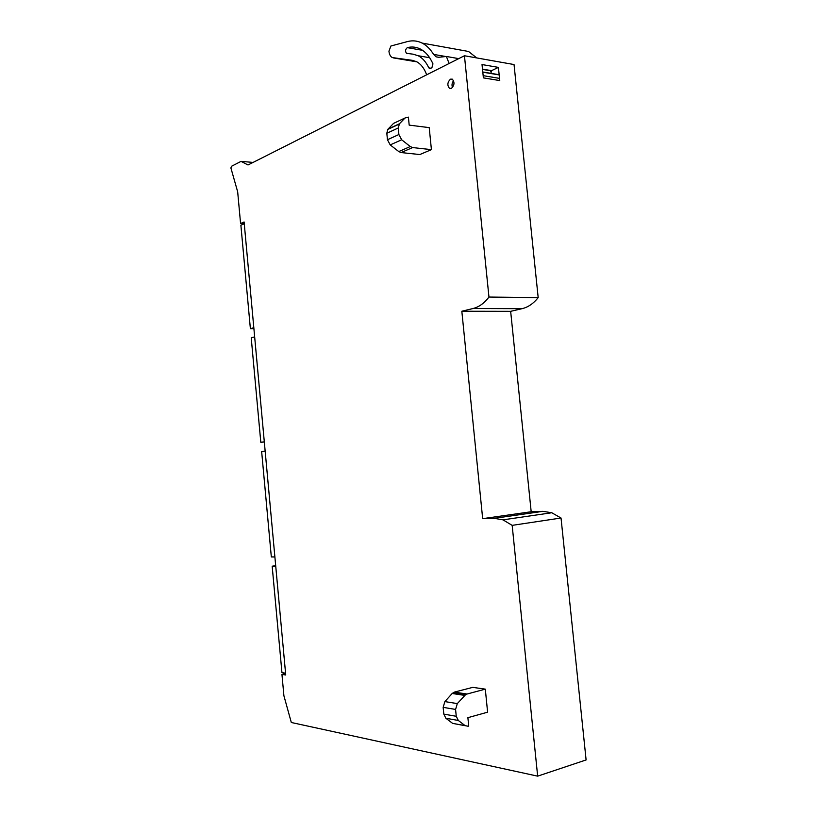 <?xml version="1.0" encoding="UTF-8"?>
<svg xmlns="http://www.w3.org/2000/svg" width="817" height="817" viewBox="0 0 817 817"><rect width="100%" height="100%" fill="white"/><g stroke="black" fill="none" stroke-linecap="round" stroke-linejoin="round"><path stroke-width="1.23" d="M490.843 71.477L491.405 71.212M464.444 55.75L488.964 297.051L538.189 297.633L514.036 64.543L464.444 55.75L248.021 164.973L241.035 161.378L231.466 166.3L230.905 167.996L237.676 191.842L240.576 223.501L244.099 221.979L285.736 674.995L281.947 674.393L285.603 673.586M538.189 297.633C533.46 303.556 528.088 307.243 522.063 308.683L510.656 311.328L531.183 511.748L542.917 511.34L551.761 512.749L561.034 518.019L586.106 759.943L537.657 776.15L512.167 525.362L561.034 518.019M490.894 73.336L491.538 70.66L482.49 69.118L491.528 70.701M244.252 223.695L240.576 223.501M499.759 80.566L483.388 77.87L482.02 64.553L498.401 67.392L499.759 80.566M488.964 297.051C484.307 303.189 479.017 307.008 473.074 308.509L522.063 308.683M510.656 311.328L461.83 311.236L473.074 308.509M531.183 511.748L482.673 518.662L461.83 311.236M542.917 511.34L494.254 518.325L482.673 518.662M494.254 518.325L502.986 519.847L512.167 525.362M281.947 674.393L283.907 695.757L291.312 722.494L537.657 776.15M498.401 67.392L491.538 70.66M451.382 88.41L449.575 88.43C447.062 85.397 447.348 82.313 450.453 79.178L452.291 79.147C454.793 82.2 454.497 85.295 451.382 88.41M431.417 149.644L419.815 154.546L401.086 152.565L398.767 151.564L410.277 146.549L401.668 139.778L398.89 134.529L398.247 127.983L399.442 123.776L405.007 118.005L408.398 117.117L409.184 125.124L429.221 127.626L431.417 149.644L412.605 147.571L410.277 146.549M466.762 693.99L454.303 692.122L472.767 687.363L485.308 689.139L487.606 712.189L467.886 717.673L468.723 726.068L468.121 726.242L465.118 725.649L458.327 720.471L456.254 716.284L455.58 709.432L457.316 703.6L465.915 694.327L485.308 689.139M405.007 118.005L393.559 123.377L387.728 129.454L386.819 133.263L387.452 139.727L390.209 144.905L398.767 151.564M454.303 692.122L452.169 693.49L444.887 701.599L443.151 707.348L443.815 714.119L445.868 718.245L452.618 723.372L465.2 725.71M482.52 69.394L490.547 70.762L491.15 72.243M449.125 63.481L446.378 56.475L458.735 58.63M456.785 49.347L468.529 51.471L476.74 57.925M426.668 74.817L426.351 73.979C423.982 67.934 420.673 63.818 416.425 61.622L412.146 60.305L392.272 57.568C390.424 56.536 389.311 54.402 388.933 51.165L390.935 45.997L407.428 41.585C412.514 40.247 417.416 40.748 422.113 43.076C426.545 45.343 430.365 49.122 433.582 54.392L436.053 56.822L438.606 57.292L446.378 56.475M413.065 54.177L418.192 55.74C422.552 57.976 426.096 62.031 428.813 67.872L430.283 68.536L431.907 67.709L432.959 63.879C429.762 56.669 425.534 51.706 420.265 48.979C416.129 46.926 411.809 46.487 407.315 47.641C405.303 49.367 405.038 51.267 406.519 53.319L413.065 54.177M452.495 87.531C451.597 85.06 451.964 82.793 453.619 80.72M244.263 223.756L240.882 225.206L250.38 328.7L253.903 328.669M253.821 327.709L250.38 328.7M254.659 336.87L251.217 337.819L260.807 442.283L264.32 442.007M264.3 441.803L260.807 442.283M265.157 451.045L261.644 451.484L271.326 556.918L274.89 556.959M275.686 565.67L272.173 566.212L281.947 672.626L285.572 673.198M275.748 566.293L272.173 566.212M241.372 161.368L253.066 162.43L241.403 161.378M412.605 147.571L401.086 152.565M401.668 139.778L390.209 144.905M387.452 139.727L398.89 134.529M398.247 127.983L386.819 133.263M388.024 129.106L399.442 123.776M452.618 723.372L465.118 725.649M458.327 720.471L445.868 718.245M443.815 714.119L456.254 716.284M455.58 709.432L443.151 707.348M444.887 701.599L457.316 703.6M464.618 695.379L452.169 693.49M491.303 71.263L490.711 71.161M482.806 72.172L499.177 74.919M499.534 78.381L483.164 75.664M433.582 54.392L445.827 56.526M412.146 60.305L413.157 60.478M416.864 61.847L393.396 57.915M428.813 67.872L430.896 68.219M407.315 47.641L422.542 50.327M502.986 519.847L551.761 512.749M449.575 88.43L450.749 88.614M387.728 129.454L399.145 124.133M453.455 692.459L465.915 694.327M482.786 71.978L499.156 74.725M422.113 43.076L468.529 51.471M436.053 56.822L438.698 57.282M418.192 55.74L429.64 57.711M429.415 68.557L429.936 68.648M406.519 53.319L407.744 53.534"/></g></svg>
